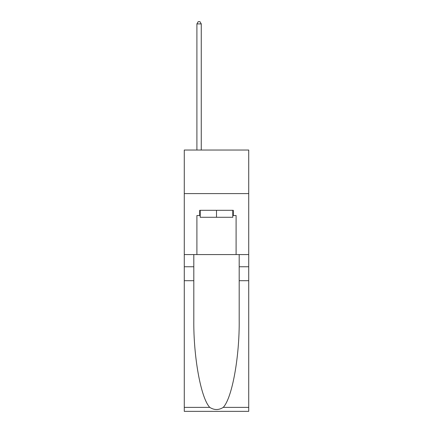 <?xml version="1.0" encoding="UTF-8"?>
<svg xmlns="http://www.w3.org/2000/svg" width="433" height="433" viewBox="0 0 433 433"><rect width="100%" height="100%" fill="white"/><g stroke="black" fill="none" stroke-linecap="round" stroke-linejoin="round"><path stroke-width="0.65" d="M248.726 193.594L248.726 150.04L184.274 150.04L184.274 193.594L248.726 193.594L248.726 254.566L236.099 254.566L236.099 215.542L233.311 215.542L233.311 210.314L199.689 210.314L199.689 215.542L200.214 215.542M232.786 210.314L232.786 217.285L200.214 217.285L200.214 210.314M216.5 210.314L216.5 217.285M223.239 407.377L248.726 407.377L248.726 411.35L184.274 411.35L184.274 280.698L193.811 280.698L193.811 319.538C193.345 356.668 200.88 398.144 209.761 407.377C214.248 410.24 218.741 410.24 223.239 407.377C232.12 398.144 239.655 356.668 239.189 319.538L239.189 254.566M239.189 280.698L248.726 280.698L248.726 254.566M184.274 280.698L184.274 193.594M193.811 254.566L193.811 280.698M248.726 407.377L248.726 280.698M184.274 254.566L196.901 254.566L196.901 215.542L199.689 215.542M196.901 254.566L236.099 254.566M232.786 215.542L233.311 215.542M201.258 150.04L201.258 23.912L196.901 23.912L196.901 150.04M196.901 23.912L198.206 21.65L199.949 21.65L201.258 23.912M239.189 266.76L248.726 266.76M193.811 266.76L184.274 266.76M184.274 407.377L209.761 407.377"/></g></svg>

